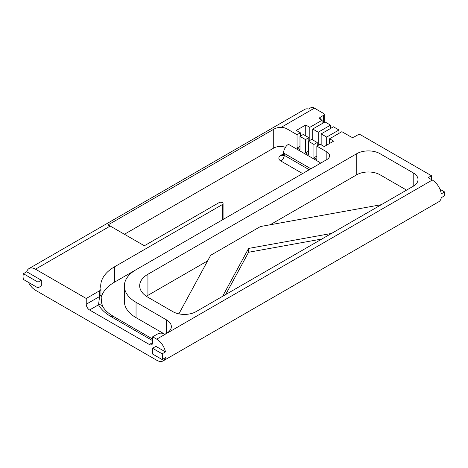 <?xml version="1.0" encoding="UTF-8"?>
<svg xmlns="http://www.w3.org/2000/svg" width="468" height="468" viewBox="0 0 468 468"><rect width="100%" height="100%" fill="white"/><g stroke="black" fill="none" stroke-linecap="round" stroke-linejoin="round"><path stroke-width="0.7" d="M320.51 163.227L319.936 162.484L289.224 144.752C288.112 144.343 287.007 144.981 285.901 146.665L284.24 149.544L283.555 151.854L284.24 153.375L284.24 155.294L309.243 169.726M310.904 168.772L284.24 153.375M124.429 234.257L273.716 148.063A9.389 5.423 180 0 1 285.498 147.362M28.46 282.374A12.911 7.453 -120 0 0 35.504 290.271L156.704 360.243A12.911 7.453 -120 0 0 163.156 360.886A12.911 7.453 -120 0 0 165.485 357.651L162.168 359.564A12.911 7.453 -120 0 0 162.168 353.814L165.485 351.895L155.873 346.349L152.55 348.262L162.168 353.814M165.485 351.895A12.911 7.453 -120 0 0 156.704 339.16L152.65 336.82L157.634 333.941A4.698 2.709 0 0 1 164.274 333.941L164.871 334.287L166.532 333.327L166.532 319.907L136.048 302.31L136.048 317.649A39.915 23.043 0 0 1 124.359 301.351L124.359 286.018A39.915 23.043 0 0 0 136.048 302.31M152.65 342.57A4.698 2.709 60 0 1 151.679 344.717A4.698 2.709 60 0 1 149.333 344.489L152.65 342.57L152.65 336.82M152.65 340.651L111.144 316.69A51.655 29.823 180 0 1 98.537 304.803L89.563 309.98L149.333 344.489M89.563 309.98A4.698 2.709 60 0 1 86.241 304.229L99.573 296.531L99.573 290.78L86.241 298.479L86.241 304.229M86.241 298.479L35.504 269.188A12.911 7.453 -120 0 0 29.051 268.544A12.911 7.453 -120 0 0 26.723 271.779L23.4 273.698A12.911 7.453 -120 0 0 23.4 279.449L37.996 287.878L37.996 282.128L23.4 273.698M37.996 287.878L41.319 285.96L41.319 280.209L26.723 271.779M413.209 186.276L413.209 172.856A16.433 9.489 180 0 1 418.023 179.566A16.433 9.489 180 0 1 413.209 186.276L196.074 311.635A16.433 9.489 180 0 1 172.832 311.635L147.929 297.256A28.174 16.269 180 0 1 139.675 285.755A28.174 16.269 180 0 1 147.929 274.248L147.929 295.337L207.634 260.869M147.929 295.337A28.174 16.269 0 0 0 146.396 296.297M225.652 294.559L248.59 252.264L321.844 239.019M380.004 174.769A16.433 9.489 0 0 0 356.762 174.769L356.762 153.685A16.433 9.489 180 0 1 380.004 153.685L380.004 174.769L406.569 190.107M270.135 224.78L356.762 174.769M326.845 151.901A9.389 5.423 180 0 1 329.595 155.733A9.389 5.423 180 0 1 326.845 159.57L326.845 151.901L316.848 146.127L320.17 144.214L324.254 146.572L333.684 141.125L329.601 138.768L341.886 131.678L350.947 136.908A2.346 1.357 180 0 0 354.27 136.908L357.593 134.995A2.346 1.357 0 0 1 360.91 134.995L431.473 175.728L428.15 177.647L432.303 180.04A12.911 7.453 60 0 1 441.277 193.851L444.6 191.939A12.911 7.453 60 0 1 444.6 195.77L441.277 197.689A12.911 7.453 60 0 1 438.756 201.772L163.156 360.886M124.359 286.018A39.915 23.043 0 0 1 136.048 269.72L326.845 159.57M166.532 319.907A16.433 9.489 180 0 1 171.341 326.617A16.433 9.489 180 0 1 166.532 333.327M356.762 153.685L147.929 274.248M413.209 172.856L380.004 153.685M29.051 268.544L304.645 109.43A12.911 7.453 60 0 1 308.611 109.032L311.934 107.113A12.911 7.453 60 0 1 314.426 108.155L281.209 127.331C278.32 127.349 275.822 127.998 273.716 129.262L107.827 225.038A12.911 7.453 60 0 1 110.214 226.05L144.349 245.758L219.059 202.626A2.346 1.357 0 0 1 221.621 202.334A2.346 1.357 0 0 1 223.066 203.586L223.066 219.48M99.573 290.78A4.698 2.709 0 0 0 100.948 288.867A4.698 2.709 0 0 0 100.924 288.604A46.958 27.109 180 0 1 100.714 286.018A46.958 27.109 180 0 1 114.467 266.848L114.467 282.181L135.948 269.784M222.382 219.878L222.382 204.545L114.467 266.848M222.382 204.545A2.346 1.357 0 0 0 223.066 203.586M41.319 280.209L37.996 282.128M431.473 179.566L431.473 175.728M444.6 191.939L439.955 189.253M281.209 127.331A9.389 5.423 180 0 1 286.995 128.893L286.995 145.32M320.235 119.176A2.346 1.357 180 0 1 319.545 118.217A2.346 1.357 180 0 1 320.235 117.257L320.235 119.176L322.095 120.247L309.81 127.343L305.727 124.985L296.297 130.432L300.38 132.789L297.057 134.702L286.995 128.893M323.558 122.78L323.558 115.344L320.235 117.257M323.558 115.344A2.346 1.357 0 0 0 324.242 114.385A2.346 1.357 0 0 0 323.558 113.426L314.426 108.155M162.168 359.564L152.55 354.013L152.55 348.262M316.848 146.127L316.848 159.453L313.929 157.769L313.929 144.442L308.412 141.26L308.412 154.586L305.493 152.896L305.493 139.575L299.982 136.393L299.982 149.713L297.057 148.028L297.057 134.702M98.537 304.803A4.698 3.645 -29.3 0 1 102.627 306.329L101.556 302.714L100.948 294.612A4.698 2.709 180 0 1 99.573 296.531L98.537 304.803M381.321 204.68L260.465 226.53L210.659 255.288L178.893 313.852M164.239 333.924L136.048 317.649M101.053 298.093A46.958 27.109 180 0 1 114.467 282.181M222.622 296.308L248.59 248.432L331.514 233.438M248.59 248.432L248.59 252.264M308.412 141.26L311.735 139.341L317.245 142.524L313.929 144.442M299.982 136.393L303.299 134.474L308.81 137.656L308.81 141.032M317.245 142.524L317.245 145.899M300.38 132.789L300.38 136.159M305.727 124.985L305.727 135.872M309.81 127.343L309.81 140.453M329.601 138.768L329.601 143.483M326.676 137.083L321.165 133.901L333.45 126.805L338.961 129.987L326.676 137.083L326.676 145.174M321.165 133.901L321.165 144.787M318.24 132.21L312.729 129.028L325.014 121.937L330.531 125.12L318.24 132.21L318.24 145.326M312.729 129.028L312.729 139.92M308.81 137.656L305.493 139.575M322.095 120.247L322.095 123.622M330.531 125.12L330.531 128.495M338.961 129.987L338.961 133.362M308.412 151.211L305.493 152.896M321.165 143.851L320.352 144.319M316.848 156.078L313.929 157.769M312.729 138.978L311.916 139.446M299.982 146.344L297.057 148.028M302.603 173.564L280.923 161.045A4.698 2.709 120 0 0 284.24 155.294A2.346 1.357 0 0 1 283.555 154.335L283.269 155.528M280.923 161.045A7.043 4.066 180 0 1 280.923 155.294A4.698 2.709 -120 0 0 283.158 155.587M280.923 155.294L282.578 154.335A4.698 2.709 -120 0 0 283.52 154.721M282.578 154.335A7.043 4.066 180 0 1 283.555 153.867M156.704 339.16L432.303 180.04M110.214 226.05L35.504 269.188M273.716 148.063L273.716 129.262M111.144 316.69A4.698 2.709 -60 0 1 113.496 316.456L152.65 339.066M283.555 154.335L283.555 151.854M100.948 288.867L100.948 294.618M113.496 316.456L110.214 314.35C106.704 311.799 104.177 309.132 102.627 306.335M324.242 114.385L324.242 122.382"/></g></svg>
